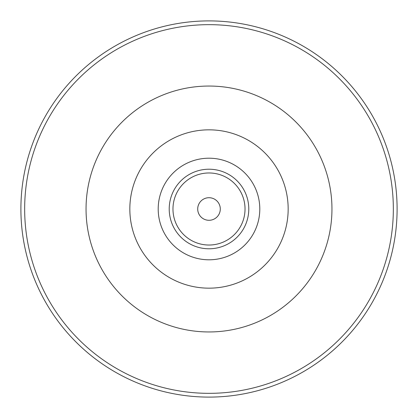 <?xml version="1.0" encoding="UTF-8"?>
<svg xmlns="http://www.w3.org/2000/svg" width="418" height="418" viewBox="0 0 418 418"><rect width="100%" height="100%" fill="white"/><g stroke="black" fill="none" stroke-linecap="round" stroke-linejoin="round"><path stroke-width="0.63" d="M209 397.1A188.1 188.1 0 0 0 397.1 209A188.1 188.1 0 0 0 209 20.9A188.1 188.1 0 0 0 20.9 209A188.1 188.1 0 0 0 209 397.1A188.1 188.1 0 0 1 20.9 209A188.1 188.1 0 0 1 209 20.9A188.1 188.1 0 0 1 397.1 209A188.1 188.1 0 0 1 209 397.1M209 259.797A50.797 50.797 0 0 1 158.203 209A50.797 50.797 0 0 1 209 158.203A50.797 50.797 0 0 1 259.797 209A50.797 50.797 0 0 1 209 259.797M209 220.291A11.291 11.291 0 0 0 220.291 209A11.291 11.291 0 0 0 209 197.709A11.291 11.291 0 0 0 197.709 209A11.291 11.291 0 0 0 209 220.291M209 393.338A184.338 184.338 0 0 0 393.338 209A184.338 184.338 0 0 0 209 24.662A184.338 184.338 0 0 0 24.662 209A184.338 184.338 0 0 0 209 393.338M209 86.045A122.955 122.955 0 0 0 86.045 209A122.955 122.955 0 0 0 209 331.955A122.955 122.955 0 0 0 331.955 209A122.955 122.955 0 0 0 209 86.045M209 129.836A79.164 79.164 0 0 0 129.836 209A79.164 79.164 0 0 0 209 288.164A79.164 79.164 0 0 0 288.164 209A79.164 79.164 0 0 0 209 129.836M209 169.217A39.783 39.783 0 0 1 248.783 209A39.783 39.783 0 0 1 209 248.783A39.783 39.783 0 0 1 169.217 209A39.783 39.783 0 0 1 209 169.217M209 172.968A36.032 36.032 0 0 1 245.032 209A36.032 36.032 0 0 1 209 245.032A36.032 36.032 0 0 1 172.968 209A36.032 36.032 0 0 1 209 172.968"/></g></svg>
